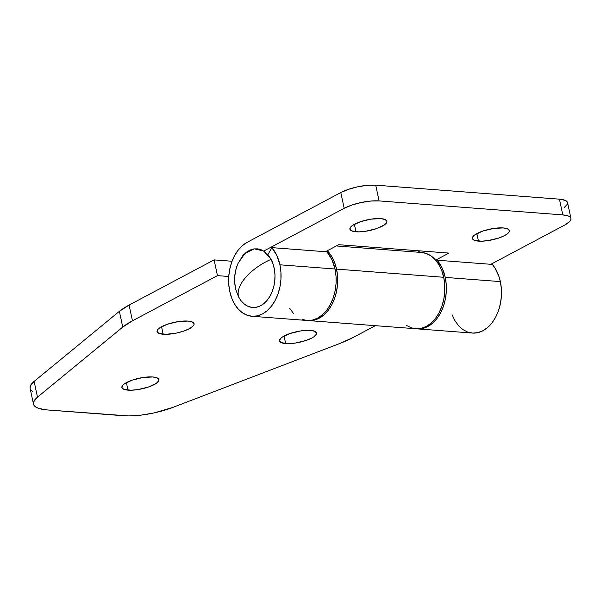 <?xml version="1.0" encoding="UTF-8"?>
<svg xmlns="http://www.w3.org/2000/svg" width="601" height="601" viewBox="0 0 601 601"><rect width="100%" height="100%" fill="white"/><g stroke="black" fill="none" stroke-linecap="round" stroke-linejoin="round"><path stroke-width="0.9" d="M478.464 241.114A18.916 5.484 -12.1 0 1 472.363 238.492A18.916 5.484 -12.1 0 1 482.798 231.062A18.916 5.484 -12.1 0 1 503.255 227.937L493.511 228.47L482.873 231.039L474.933 234.781L473.385 236.08L472.356 238.439L474.136 240.212L481.393 241.189L488.207 240.588L498.845 238.019L504.637 235.577L508.333 232.978L509.205 231.738L509.37 230.611L507.59 228.846L503.255 227.937A18.916 5.484 -12.1 0 1 509.363 230.559A18.916 5.484 -12.1 0 1 498.928 237.988A18.916 5.484 -12.1 0 1 478.464 241.114L476.856 233.601L478.464 241.114M355.987 231.791A18.916 5.484 -12.1 0 1 349.887 229.169A18.916 5.484 -12.1 0 1 360.322 221.739A18.916 5.484 -12.1 0 1 380.779 218.614L371.035 219.14L360.397 221.709L352.449 225.458L350.909 226.75L349.88 229.116L351.66 230.882L358.917 231.866L365.731 231.257L376.369 228.688L384.317 224.947L386.728 222.415L386.894 221.288L385.113 219.515L380.779 218.614A18.916 5.484 -12.1 0 1 386.886 221.236A18.916 5.484 -12.1 0 1 376.451 228.665A18.916 5.484 -12.1 0 1 355.987 231.791L354.38 224.271L355.987 231.791M445.243 277.399A38.261 26.128 94.4 0 1 417.267 328.867A38.261 26.128 94.4 0 1 416.508 328.792L422.811 328.431L427.852 326.516L432.592 323.233L436.859 318.695L440.48 313.083L443.328 306.615L445.281 299.531L446.273 292.109L446.258 284.641L445.243 277.399L500.355 281.591L445.243 277.399L442.081 267.888L437.167 260.218A38.261 26.128 94.4 0 1 445.243 277.399M417.267 328.867L472.386 333.059A38.261 26.128 -85.6 0 0 500.355 281.591A38.261 26.128 -85.6 0 0 492.279 264.41L437.167 260.218L436.589 261.255L437.167 260.218L492.279 264.41L494.939 267.978L499.018 276.655L500.355 281.591L501.369 288.833L501.384 296.308L500.393 303.73L498.439 310.807L495.6 317.283L491.971 322.895L487.704 327.432L482.964 330.715L477.923 332.623L472.784 333.089L467.743 332.083L462.988 329.649L458.713 325.877L455.07 320.919L452.2 314.962M279.901 264.808A38.261 26.128 94.4 0 1 251.924 316.276A38.261 26.128 94.4 0 1 229.762 291.447A38.261 26.128 94.4 0 1 247.154 242.323L340.812 192.56L247.154 242.323L242.413 245.614L238.146 250.151L234.525 255.763L231.678 262.231L229.725 269.316L228.733 276.73L228.748 284.205L229.762 291.447L231.746 298.179L234.608 304.136L238.251 309.094L242.534 312.858L247.289 315.292L252.33 316.299L257.468 315.841L262.502 313.932L267.25 310.642L271.517 306.104L275.138 300.492L277.985 294.024L279.938 286.94L280.93 279.525L280.915 272.05L279.901 264.808L335.012 269.008L279.901 264.808A38.261 26.128 94.4 0 0 271.817 247.627L267.903 254.666L271.817 247.627L276.738 255.297L279.901 264.808M251.924 316.276L307.043 320.468A38.261 26.128 -85.6 0 0 335.012 269.008A38.261 26.128 -85.6 0 0 326.936 251.827L271.817 247.627L326.936 251.827L331.85 259.497L335.012 269.008L336.027 276.242L336.042 283.717L335.05 291.139L333.097 298.224L330.25 304.692L326.628 310.304L322.361 314.841L317.621 318.124L312.58 320.032L307.442 320.498L302.401 319.492M375.708 185.176L367.421 185.311L357.88 186.761L348.535 189.307L340.812 192.56L344.185 208.299L351.908 205.039L361.254 202.499L370.794 201.05L379.088 200.914L562.799 214.903L568.576 216.105L570.221 217.156L570.95 218.464L570.732 219.966L569.568 221.619L564.647 225.082L490.837 264.305L564.647 225.082A25.227 7.31 -12.1 0 0 570.935 218.396L567.562 202.657A25.227 7.31 167.9 0 0 559.426 199.164L375.708 185.176L559.426 199.164L562.799 214.903L379.088 200.914L375.708 185.176A25.227 7.31 167.9 0 0 340.812 192.56L344.185 208.299L263.734 251.045L344.185 208.299A25.227 7.31 -12.1 0 1 379.088 200.914L375.708 185.176M420.076 250.895L417.687 252.157L420.076 250.895M564.144 207.608L567.359 204.235M567.577 202.725L566.848 201.425L565.195 200.366L559.426 199.164L562.799 214.903A25.227 7.31 -12.1 0 1 570.935 218.396M435.665 260.135L448.932 253.089L338.701 244.697L325.494 251.714L338.701 244.697L448.932 253.089L435.665 260.135M293.363 313.286L289.727 308.328M127.998 390.139A18.916 5.484 -12.1 0 1 121.89 387.525A18.916 5.484 -12.1 0 1 132.325 380.095A18.916 5.484 -12.1 0 1 152.789 376.97L157.116 377.871L158.897 379.637L158.732 380.771L156.32 383.303L148.379 387.044L137.742 389.613L130.92 390.222L123.663 389.238L121.883 387.472L122.92 385.106L124.46 383.814L132.408 380.065L143.046 377.496L152.789 376.97A18.916 5.484 -12.1 0 1 158.889 379.592A18.916 5.484 -12.1 0 1 148.455 387.021A18.916 5.484 -12.1 0 1 127.998 390.139L126.383 382.627L127.998 390.139M285.648 343.577A18.916 5.484 -12.1 0 1 279.54 340.955A18.916 5.484 -12.1 0 1 289.975 333.525A18.916 5.484 -12.1 0 1 310.439 330.4L314.766 331.301L316.547 333.074L316.381 334.201L313.97 336.733L311.821 338.04L306.029 340.482L295.392 343.051L288.57 343.652L281.313 342.675L279.533 340.902L280.569 338.536L282.109 337.244L290.05 333.495L300.695 330.926L310.439 330.4A18.916 5.484 -12.1 0 1 316.539 333.022A18.916 5.484 -12.1 0 1 306.104 340.451A18.916 5.484 -12.1 0 1 285.648 343.577L284.033 336.064L285.648 343.577M163.164 334.246A18.916 5.484 -12.1 0 1 157.064 331.624A18.916 5.484 -12.1 0 1 167.499 324.202A18.916 5.484 -12.1 0 1 187.955 321.077L192.29 321.978L194.07 323.744L193.905 324.878L193.034 326.11L189.345 328.709L183.545 331.151L176.544 333.059L166.094 334.329L158.837 333.345L157.056 331.579L158.093 329.213L159.633 327.921L167.574 324.172L178.212 321.603L187.955 321.077A18.916 5.484 -12.1 0 1 194.063 323.699A18.916 5.484 -12.1 0 1 183.628 331.128A18.916 5.484 -12.1 0 1 163.164 334.246L161.556 326.734L163.164 334.246M308.568 320.588L415.742 328.747A38.261 26.128 -85.6 0 0 443.711 277.279L336.545 269.12A38.261 26.128 94.4 0 1 308.568 320.588A38.261 26.128 94.4 0 1 307.81 320.513M307.802 320.513L314.113 320.153L319.154 318.245L323.894 314.954L328.161 310.416L331.782 304.805L334.629 298.336L336.583 291.252L337.574 283.837L337.559 276.362L336.545 269.12L334.562 262.389L331.699 256.432L327.35 250.73A38.261 26.128 94.4 0 1 336.545 269.12L443.711 277.279L444.725 284.521L444.74 291.996L443.748 299.418L441.795 306.495L438.948 312.971L435.327 318.583L431.06 323.113L426.319 326.403L421.278 328.311L416.14 328.777L411.099 327.77L406.344 325.336M421.143 252.428L426.192 253.434L430.94 255.868L435.222 259.64L438.865 264.598L441.735 270.555L443.711 277.279A38.261 26.128 -85.6 0 0 421.549 252.458L336.312 245.967M375.347 325.674L352.922 337.589L375.347 325.674M339.55 343.584L172.81 407.433L339.55 343.584L352.922 337.589A63.06 18.285 -12.1 0 1 339.55 343.584M123.558 415.742L47.043 409.92L128.817 415.93L140.927 415.156L154.074 412.932L172.81 407.433A42.04 12.185 -12.1 0 1 123.558 415.742M33.483 404.09L30.11 388.359A42.04 12.185 167.9 0 1 34.122 381.395L119.374 311.341A63.06 18.285 167.9 0 1 129.087 305.068L119.374 311.341L122.747 327.072A63.06 18.285 -12.1 0 1 132.46 320.806L129.087 305.068L214.099 259.895L232.031 261.255L214.099 259.895L217.472 275.626L132.46 320.806L217.472 275.626L214.099 259.895L129.087 305.068L132.46 320.806L122.747 327.072L37.495 397.133L122.747 327.072L119.374 311.341L34.122 381.395L37.495 397.133L33.739 401.686L33.423 403.744L34.174 405.585L35.97 407.162L38.772 408.425L47.043 409.92A42.04 12.185 -12.1 0 1 33.483 404.09A42.04 12.185 -12.1 0 1 37.495 397.133L34.122 381.395L30.366 385.955L30.11 388.381M217.472 275.626L228.748 276.49L217.472 275.626M30.801 389.854L32.597 391.424M245.644 277.429C252.142 270.074 260.616 264.049 271.074 259.339L263.696 251.023L254.313 248.852L245.05 253.321L237.996 263.418C234.307 272.088 233.631 280.99 235.968 290.118L238.589 296.917C237.064 291.297 239.416 284.799 245.644 277.429A40.643 20.141 152.1 0 0 238.589 296.917A29.426 20.096 -85.6 0 0 266.784 300.718A29.426 20.096 -85.6 0 0 271.074 259.339A40.643 20.141 152.1 0 0 245.644 277.429L245.644 277.429M235.862 289.727L238.589 296.917L241.234 300.958L244.404 304.129L247.973 306.3L251.796 307.389L255.748 307.351L259.662 306.194L263.388 303.956L266.784 300.718L269.721 296.624L272.088 291.816L273.793 286.474L274.77 280.817L274.973 275.063L274.409 269.421L273.094 264.109L271.074 259.339L268.429 255.297L265.259 252.127L261.69 249.956L257.859 248.867L253.915 248.904L250.001 250.061L246.275 252.3L242.879 255.53L237.913 263.621M237.568 264.44L235.87 269.781L234.893 275.438L234.683 281.193L235.254 286.835"/></g></svg>
